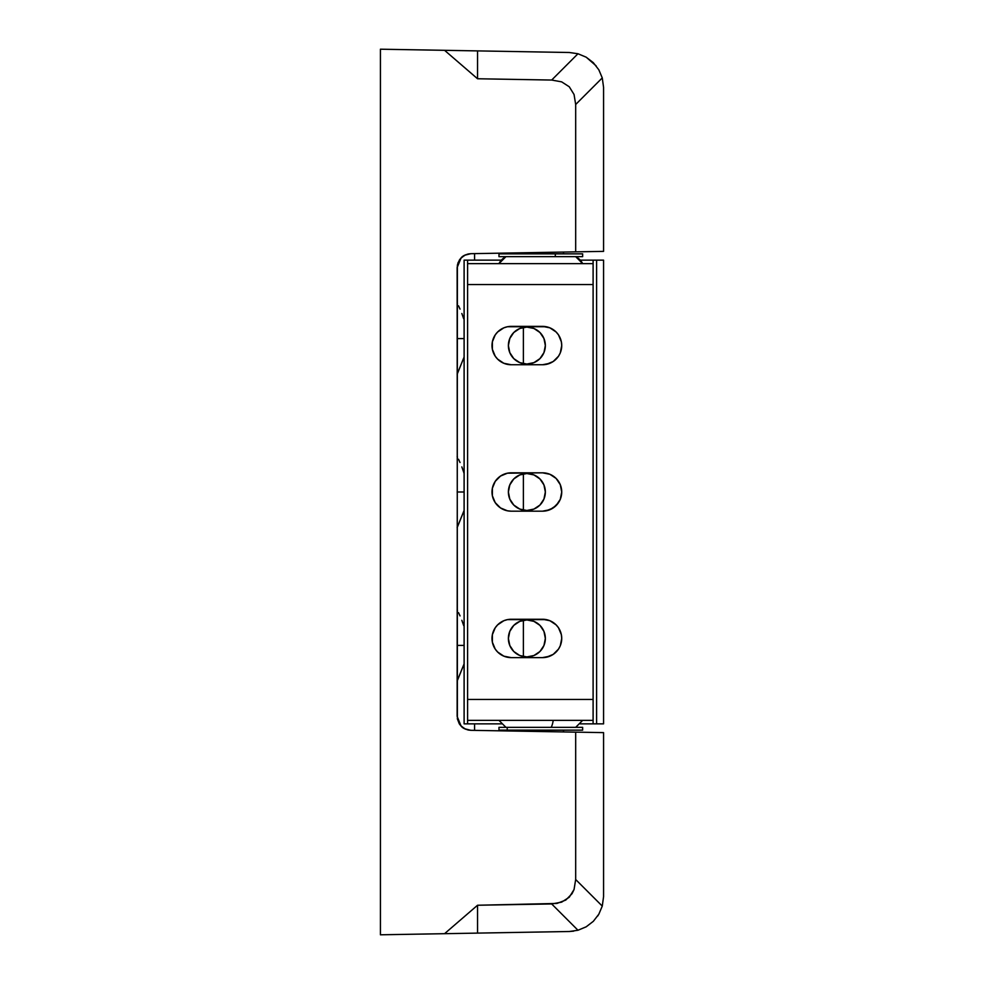 <?xml version="1.0" encoding="UTF-8"?>
<svg xmlns="http://www.w3.org/2000/svg" width="984" height="984" viewBox="0 0 984 984"><rect width="100%" height="100%" fill="white"/><g stroke="black" fill="none" stroke-linecap="round" stroke-linejoin="round"><path stroke-width="1.48" d="M457.498 526.858L464.104 510.462L457.129 527.559M457.129 492L464.104 492L457.129 492M457.498 373.44L464.104 357.057L457.129 374.154M457.129 338.594L464.104 338.594L457.129 338.594M457.498 680.264L464.104 663.88L457.129 680.977M457.129 645.406L464.104 645.406L457.129 645.406M458.507 305.803L460.032 309.099L458.507 305.803M461.84 313.49L463.698 318.791L461.84 313.49M458.507 459.221L460.032 462.517L458.507 459.221M461.84 466.896L463.698 472.209L461.84 466.896M464.104 473.538L463.698 472.209L464.104 473.538M458.507 612.626L460.032 615.923L458.507 612.626M461.84 620.301L463.698 625.615L461.84 620.301M470.832 730.312C466.072 729.734 462.837 728.344 461.127 726.143L457.129 716.364L457.4 264.942L461.127 257.857L465.58 254.819L470.832 253.688L575.677 251.855L575.677 104.489L602.269 77.908L598.801 69.766L593.303 62.656L586.169 57.183L577.977 53.751L569.318 52.496L477.56 50.897L477.548 78.757L551.68 80.048L577.977 53.751L569.318 52.496L380.427 49.2L380.427 934.8L444.571 933.681L477.548 905.243L551.68 903.952L577.977 930.249L586.206 926.805L593.34 921.307L598.826 914.197L602.269 906.092L603.573 896.645L603.573 732.625L575.677 732.145L575.677 879.511L602.269 906.092L603.573 896.645L603.573 732.625L470.832 730.312L465.58 729.181L461.127 726.143L457.4 719.058L457.129 267.623L457.966 262.9L460.463 258.595L464.731 255.225L470.832 253.688L603.573 251.375L603.573 87.355L603.573 251.375L575.677 251.855L575.677 104.489L574.053 94.489L569.269 86.776L561.643 81.856L551.68 80.048L477.548 78.757L444.571 50.319L380.427 49.2L380.427 934.8L569.318 931.504L477.56 933.103L477.548 905.243L556.919 903.447L565.788 900.053L572.036 893.693L574.053 889.511L575.677 879.511L575.677 732.145L470.832 730.312L464.731 728.775L460.463 725.405L457.339 718.763L459.294 723.818M474.571 253.626L474.571 260.145L474.571 253.626M474.571 723.855L474.571 730.374L474.571 723.855M464.731 728.775L468.015 729.968M468.359 730.042L470.795 730.312M459.651 724.359L462.997 727.729M463.464 728.049L464.706 728.763M459.294 260.182L457.129 267.636L461.127 257.857C462.837 255.655 466.072 254.266 470.832 253.688M462.997 256.27L459.651 259.641M464.731 255.213L463.464 255.951M470.782 253.688L468.359 253.958M468.015 254.032L464.78 255.188M602.269 77.908L603.573 87.355L602.269 77.908L575.677 104.489L574.053 94.489L569.269 86.776L561.643 81.856L551.68 80.048L577.977 53.751L586.169 57.183L593.303 62.656L598.801 69.766L602.269 77.908L598.826 69.802M573.66 931.159L569.318 931.504L577.977 930.249L586.193 926.805L577.977 930.249L551.68 903.952L561.643 902.144L569.269 897.224L574.053 889.511L575.677 879.511L602.269 906.092L598.826 914.197L593.34 921.307L586.206 926.805M444.571 933.681L477.56 933.103L477.548 905.243L444.571 933.681M477.56 50.897L477.548 78.757L444.571 50.319L477.56 50.897M596.206 65.928L586.206 57.195L577.977 53.751M586.169 926.817L593.303 921.344L586.169 926.817L577.977 930.249M598.813 914.222L597.694 916.018M540.819 252.47L554.767 252.224M556.833 252.187L563.475 252.076L563.475 253.86M563.475 730.14L563.475 731.924L540.819 731.53M457.129 609.846L457.486 610.547M457.129 303.023L457.486 303.736M457.129 456.441L457.486 457.142M549.896 327.844L542.553 326.381A19.176 19.176 0 0 1 561.729 345.556A19.176 19.176 0 0 1 542.553 364.744L546.292 364.375L553.205 361.509L558.506 356.22L560.277 352.899L561.729 345.556L561.36 341.817L558.506 334.904L556.12 332.002L549.896 327.844L546.292 326.749L507.437 326.749L503.833 327.844L497.621 332.002L495.235 334.904L492.369 341.817L492.369 349.308L495.235 356.22L497.621 359.123L503.833 363.281L511.176 364.744L542.553 364.744L549.896 363.281M549.896 620.719L542.553 619.256A19.176 19.176 0 0 1 561.729 638.444A19.176 19.176 0 0 1 542.553 657.62L546.292 657.25L553.205 654.385L558.506 649.096L560.277 645.775L561.729 638.444L561.36 634.692L558.506 627.78L556.12 624.877L549.896 620.719L546.292 619.625L507.437 619.625L503.833 620.719L497.621 624.877L495.235 627.78L492.369 634.692L492.369 642.183L495.235 649.096L497.621 651.998L503.833 656.156L511.176 657.62L542.553 657.62L549.896 656.156M561.36 495.739L561.729 492A19.176 19.176 0 0 1 542.553 511.176L549.896 509.712L556.12 505.555L560.277 499.343L561.729 492L560.277 484.657L556.12 478.445L549.896 474.288L542.553 472.824L507.437 473.193L500.524 476.059L495.235 481.348L492.369 488.261L492.369 495.739L495.235 502.652L500.524 507.941L507.437 510.807L511.176 511.176L542.553 511.176L511.176 511.176A19.176 19.176 0 0 1 492 492A19.176 19.176 0 0 1 511.176 472.824L542.553 472.824A19.176 19.176 0 0 1 561.729 492L561.36 488.261M467.597 272.925L467.597 720.374L593.106 720.374L593.106 699.452L467.597 699.452L467.597 284.548L593.106 284.548L593.106 699.452L593.106 272.925M467.597 263.626L593.106 263.626L467.597 263.626L467.597 284.548L593.106 284.548L593.106 263.626M593.106 711.075L593.106 699.452L467.597 699.452L467.597 711.075M507.437 364.375L511.176 364.744A19.176 19.176 0 0 1 492 345.556A19.176 19.176 0 0 1 511.176 326.381L507.437 326.749M560.277 352.899L561.36 349.308M507.437 657.25L511.176 657.62A19.176 19.176 0 0 1 492 638.444A19.176 19.176 0 0 1 511.176 619.256L507.437 619.625M560.277 645.775L561.36 642.183M507.437 473.193L500.524 476.059L495.235 481.348L493.464 484.657M493.464 499.343L495.235 502.652L500.524 507.941L507.437 510.807L511.176 511.176M546.292 510.807L553.205 507.941L558.506 502.652M558.506 481.348L556.12 478.445L549.896 474.288L542.553 472.824M542.553 657.62L511.176 657.62M511.176 619.256L542.553 619.256M542.553 364.744L511.176 364.744M511.176 326.381L542.553 326.381M467.597 720.374L593.106 720.374M596.599 260.145L596.599 723.855L593.106 723.855L593.106 699.452L593.106 723.855L580.24 723.855L596.599 723.855L596.599 260.145L603.573 260.145L603.573 723.855L603.573 260.145L593.106 260.145L593.106 284.548L593.106 260.145L596.599 260.145M580.24 260.145L593.106 260.145L580.24 260.145M523.377 656.586L523.377 620.289L523.377 656.586M523.377 510.142L523.377 473.858L523.377 510.142M523.377 363.711L523.377 327.414L523.377 363.711M501.385 723.855L464.104 723.855L464.104 260.145L467.597 260.145L467.597 284.548L467.597 260.145L501.385 260.145M467.597 723.855L467.597 699.452L467.597 723.855L464.104 723.855L464.104 260.145L467.597 260.145M603.573 723.855L596.599 723.855L603.573 723.855M483.931 723.855L502.037 723.855M483.931 260.145L502.037 260.145M508.384 492A18.475 18.475 0 0 1 526.87 473.525A18.475 18.475 0 0 1 545.345 492A18.475 18.475 0 0 0 516.612 476.625A18.475 18.475 0 0 0 508.384 491.988L509.798 499.072L513.796 505.063L519.798 509.072L526.87 510.475L533.943 509.072L539.933 505.063L543.943 499.072L545.345 492L543.943 484.928L539.933 478.937L533.943 474.928L526.87 473.525L519.798 474.928L513.796 478.937L509.798 484.928L508.384 492A18.475 18.475 0 0 0 537.116 507.375A18.475 18.475 0 0 0 545.345 492.012A18.475 18.475 0 0 1 526.87 510.475A18.475 18.475 0 0 1 508.384 492M513.783 332.506A18.475 18.475 0 0 0 508.384 345.556A18.475 18.475 0 0 1 526.87 327.082A18.475 18.475 0 0 1 545.345 345.556A18.475 18.475 0 0 0 539.945 332.506M539.933 332.494L533.943 328.484L526.87 327.082L519.798 328.484L513.796 332.494L509.798 338.496L508.384 345.556L509.798 352.629L513.796 358.631L519.798 362.629L526.87 364.043L533.943 362.629L539.933 358.631L543.943 352.629L545.345 345.556L543.943 338.496L539.933 332.494A18.475 18.475 0 0 0 513.808 332.481M539.945 651.494A18.475 18.475 0 0 0 545.345 638.444A18.475 18.475 0 0 1 526.87 656.918A18.475 18.475 0 0 1 508.384 638.444A18.475 18.475 0 0 1 526.87 619.957A18.475 18.475 0 0 1 545.345 638.444A18.475 18.475 0 0 0 526.883 619.957A18.475 18.475 0 0 0 508.384 638.431L509.798 645.504L513.796 651.506L519.798 655.516L526.87 656.918L533.943 655.516L539.933 651.506L543.943 645.504L545.345 638.444L543.943 631.371L539.933 625.369L533.943 621.371L526.87 619.957L519.798 621.371L513.796 625.369L509.798 631.371L508.384 638.444A18.475 18.475 0 0 0 513.783 651.494M513.808 651.519A18.475 18.475 0 0 0 539.921 651.519M545.345 345.556A18.475 18.475 0 0 1 526.87 364.043A18.475 18.475 0 0 1 508.384 345.556A18.475 18.475 0 0 0 526.846 364.043A18.475 18.475 0 0 0 545.345 345.568M528.223 252.691L528.223 253.86L528.223 252.691M498.999 256.652L582.651 256.652L582.651 253.86L555.308 253.86L555.308 256.652L582.626 256.652M498.999 253.86L582.626 253.86M498.974 256.652L555.308 256.652L555.308 253.86L498.974 253.86L498.974 256.652M575.677 256.652A16.039 16.039 90 0 1 582.651 263.626A16.039 16.039 -90 0 0 575.677 256.652L582.651 263.626M505.948 256.652A16.039 16.039 -90 0 0 498.974 263.626L505.948 256.652M551.151 727.348A16.039 4.76 -90 0 0 553.217 720.374A16.039 4.76 90 0 1 551.151 727.348M582.602 727.348L507.215 727.348L507.215 730.14L582.651 730.14L582.651 727.348L499.023 727.348M582.602 730.14L499.023 730.14M507.215 727.348L498.974 727.348L498.974 730.14L507.215 730.14L507.215 727.348M518.851 730.14L518.851 731.149L518.851 730.14M518.15 253.86L518.15 252.863M498.974 720.374L505.948 727.348M582.651 720.374L575.677 727.348M518.15 730.14L518.15 731.137"/></g></svg>
